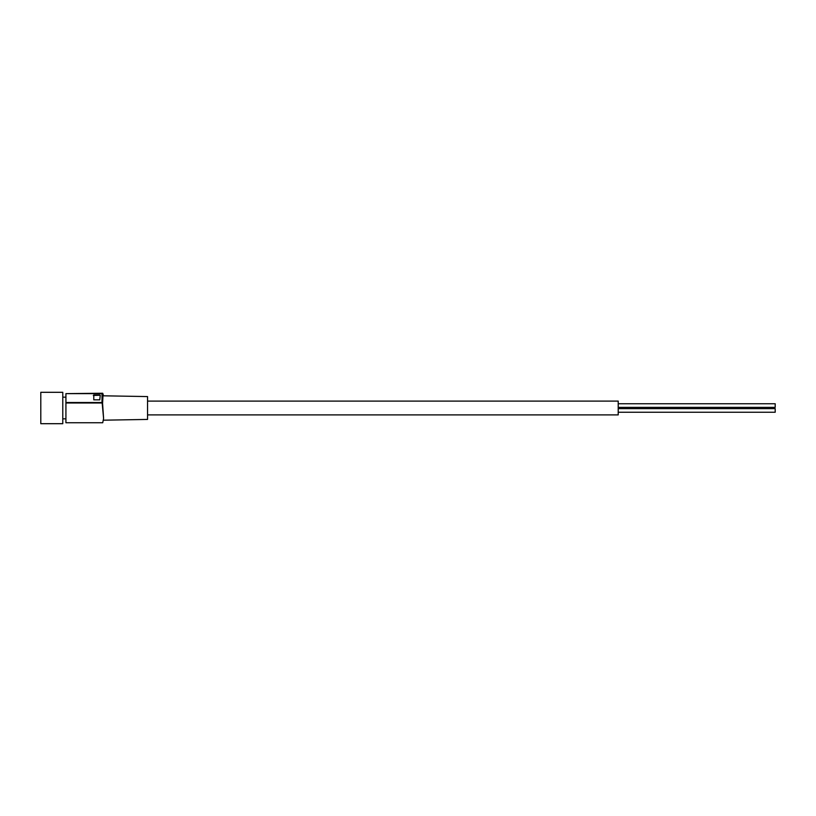 <?xml version="1.0" encoding="UTF-8"?>
<svg xmlns="http://www.w3.org/2000/svg" width="816" height="816" viewBox="0 0 816 816"><rect width="100%" height="100%" fill="white"/><g stroke="black" fill="none" stroke-linecap="round" stroke-linejoin="round"><path stroke-width="1.22" d="M775.2 408.632L618.212 408.632L775.2 408.632L775.2 412.243L618.212 412.243M775.2 403.757L618.212 403.757L775.2 403.757L775.2 407.368L618.212 407.368M147.553 401.095L618.212 401.095L618.212 414.905L147.553 414.905M103.591 418.435L102.163 403.002L65.923 403.002L65.923 422.759L102.724 422.759L103.591 418.435L102.571 403.277L103 395.801L147.553 396.576L147.553 419.424L103.54 420.189M62.781 396.902L62.781 423.698L40.8 423.698L40.8 392.302L62.781 392.302L62.781 396.902M103.54 395.811L102.724 393.241L102.163 394.118A62.791 44.401 -0 0 0 102.01 393.628L65.923 393.628L65.923 403.002M65.923 393.628L102.724 393.241M102.01 393.628L102.01 402.512A62.791 44.401 180 0 1 102.163 403.002M65.923 402.512L102.01 402.512M93.789 395.128L93.789 399.84L99.776 399.84L100.235 395.219L93.33 395.464M93.789 394.964L99.776 394.964M62.781 418.832L65.923 418.832M62.781 397.168L65.923 397.168"/></g></svg>
